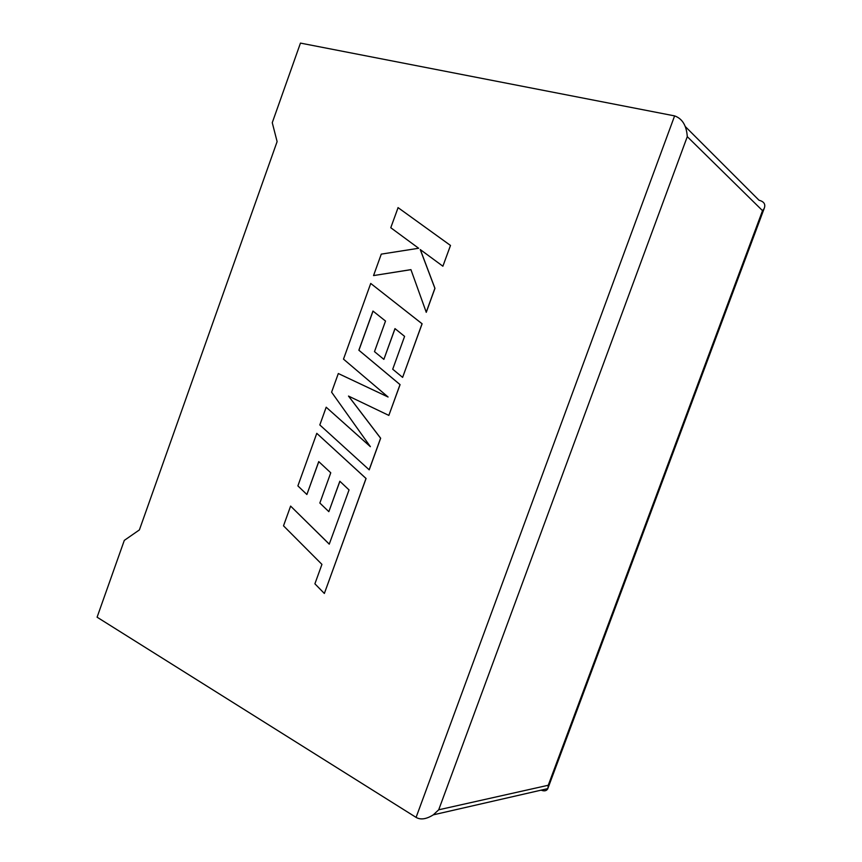 <?xml version="1.0" encoding="UTF-8"?>
<svg xmlns="http://www.w3.org/2000/svg" width="862" height="862" viewBox="0 0 862 862"><rect width="100%" height="100%" fill="white"/><g stroke="black" fill="none" stroke-linecap="round" stroke-linejoin="round"><path stroke-width="1.29" d="M416.087 817.391L674.612 115.896L300.461 43.1L272.263 122.695L277.111 141.605L139.396 529.914L124.3 540.388L97.094 617.192L416.087 817.391C420.624 820.042 426.367 819.191 433.317 814.838L438.715 809.795L548.254 785.26L547.876 788.601C546.648 790.917 544.396 791.445 541.099 790.152M674.612 115.896C682.305 118.611 686.529 125.529 687.283 136.649L438.715 809.795M548.254 785.26L762.536 210.662L764.163 208.518C765.822 204.348 764.109 201.589 759.023 200.243L685.441 126.703M426.205 312.292L434.89 288.307L420.225 249.527L442.885 266.218L450.492 245.444L398.082 207.645L390.777 227.73L418.652 248.267L381.273 254.128L373.548 275.581L410.948 269.666L426.27 312.313L434.954 288.339L420.3 249.581M450.427 245.411L398.018 207.602M373.548 275.581L410.937 269.634M442.885 266.218L450.492 245.444M369.141 469.822L380.595 438.219L348.485 396.067L388.848 415.409L400.011 384.603L358.861 350.22L372.966 311.053L385.519 321.052L374.485 351.631L383.87 359.368L394.979 328.605L404.59 336.374L392.716 369.227L402.619 377.384L422.046 323.756L370.725 283.447L343.496 359.131L388.083 397.016L338.313 373.526L331.601 392.178L370.391 446.688L326.192 407.22L319.813 424.944L369.216 469.833L380.659 438.23L348.571 396.111M388.848 415.409L400.076 384.624L358.926 350.252L373.03 311.096M383.87 359.368L395.044 328.648M402.619 377.384L422.111 323.778L370.725 283.447M388.051 396.983L338.313 373.526M370.304 446.559L326.192 407.22M290.613 506.091L283.512 525.831L321.935 564.384L314.899 583.811L324.36 593.465L366.005 478.485L316.785 433.338L297.886 485.888L306.883 494.508L318.735 461.601L330.76 472.796L319.845 503.031L328.842 511.662L339.833 481.244L349.045 489.928L329.252 544.159L290.613 506.091L329.262 544.105M324.36 593.465L366.07 478.496L316.785 433.338M306.883 494.508L318.789 461.655M328.842 511.662L339.887 481.298M762.536 210.662L687.283 136.649M433.317 814.838L547.876 788.601M764.163 208.518L548.178 787.599"/></g></svg>
